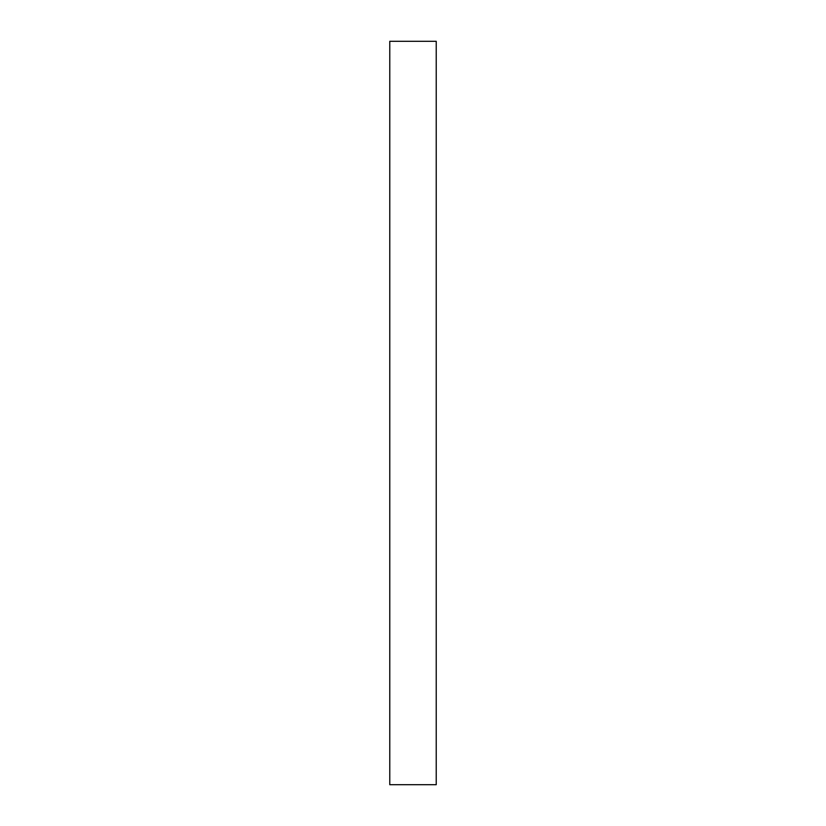<?xml version="1.0" encoding="UTF-8"?>
<svg xmlns="http://www.w3.org/2000/svg" width="826" height="826" viewBox="0 0 826 826"><rect width="100%" height="100%" fill="white"/><g stroke="black" fill="none" stroke-linecap="round" stroke-linejoin="round"><path stroke-width="1.24" d="M436.231 41.3L436.231 784.7L389.769 784.7L389.769 41.3L389.769 784.7L436.231 784.7L436.231 41.3L389.769 41.3L436.231 41.3"/></g></svg>
